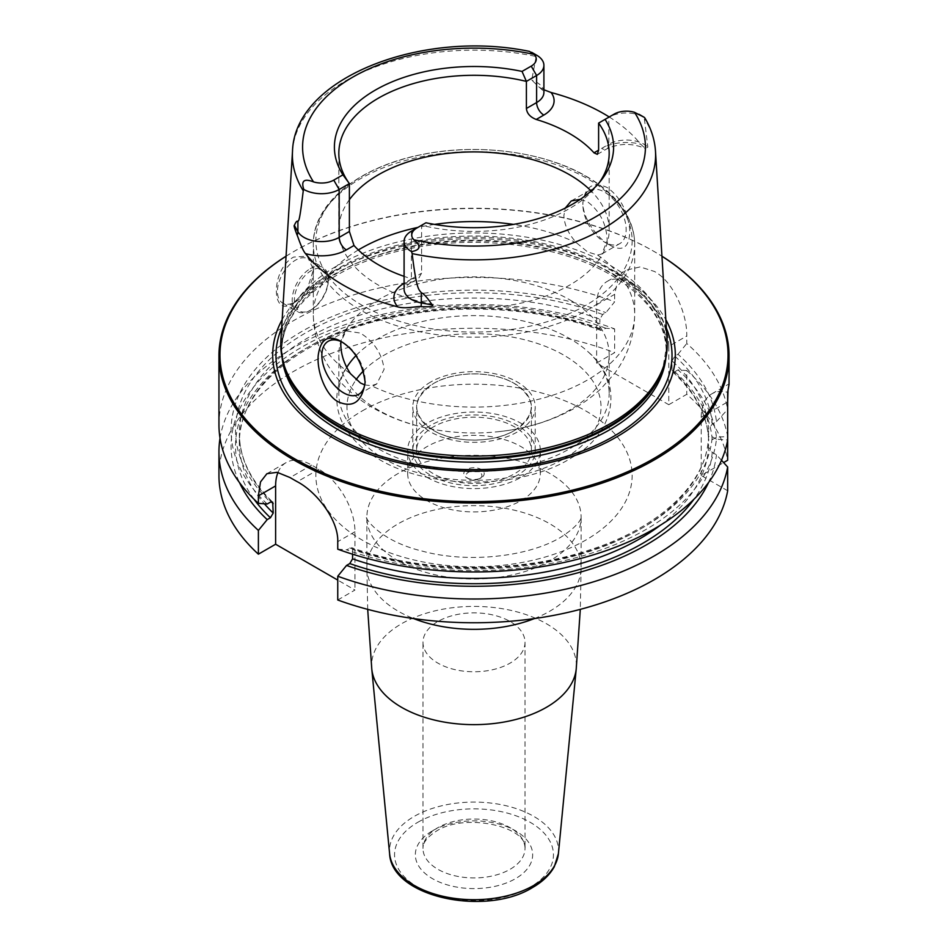 <?xml version="1.0" encoding="UTF-8"?>
<svg xmlns="http://www.w3.org/2000/svg" width="948" height="948" viewBox="0 0 948 948"><rect width="100%" height="100%" fill="white"/><g stroke="black" fill="none" stroke-linecap="round" stroke-linejoin="round"><path stroke-width="0.71" stroke-dasharray="4.74 3.56" d="M218.952 424.704A255.048 147.248 180 0 1 353.201 295.018A255.048 147.248 180 0 1 614.636 301.855L605.879 312.639L602.655 314.499L599.883 319.215A234.642 135.469 0 0 0 361.034 314.807A234.642 135.469 0 0 0 239.358 433.544A234.642 135.469 0 0 0 271.306 501.788M286.059 256.209A255.048 147.248 180 0 1 293.643 251.647A255.048 147.248 180 0 1 654.345 251.635A255.048 147.248 0 0 0 654.345 251.635A255.048 147.248 0 0 1 661.941 256.209M668.778 346.387L668.778 404.701L596.636 363.048L596.636 304.746A51.014 29.447 60 0 1 607.206 281.39A51.014 29.447 60 0 1 646.512 295.053A51.014 29.447 60 0 1 668.778 346.387L686.779 336.007C687.3 314.404 673.578 281.615 654.345 271.424L640.09 266.933L627.031 269.943L617.883 279.755L614.636 294.354L614.636 301.855M293.655 302.874L307.235 289.116L313.492 269.647L307.235 256.221L293.655 257.05C270.595 269.386 270.595 319.606 293.655 302.874L295.456 301.831L293.655 302.874M313.492 270.595A25.501 14.73 -60 0 0 308.207 258.911A25.501 14.73 -60 0 0 295.456 260.179A25.501 14.73 120 0 0 278.795 282.658A25.501 14.73 120 0 0 282.705 303.087A25.501 14.73 120 0 0 295.456 301.831A25.501 14.73 -60 0 0 313.492 270.595L313.492 269.647M310.245 268.711A25.501 14.73 -60 0 1 322.995 267.454A25.501 14.73 -60 0 1 328.281 279.127A25.501 14.73 -60 0 1 310.245 310.363L311.323 309.735L310.245 310.363A25.501 14.73 120 0 1 297.494 311.631A25.501 14.73 120 0 1 293.584 291.19A25.501 14.73 120 0 1 310.245 268.711M328.281 280.383A23.973 13.841 -60 0 0 311.323 270.595A23.973 13.841 120 0 0 294.378 299.959A23.973 13.841 120 0 0 311.323 309.735A23.973 13.841 -60 0 0 328.281 280.383L328.281 279.127M313.492 288.915A3.057 1.766 -60 0 0 311.323 287.671A3.057 1.766 120 0 0 309.166 291.415A3.057 1.766 120 0 0 311.323 292.659L313.492 291.415L313.492 288.915A3.057 1.766 -60 0 1 311.323 292.659M596.636 363.048L614.636 352.668L614.636 328.909L605.879 328.257L600.878 330.414C540.336 307.804 461.214 302.756 393.491 317.224C301.962 335.521 237.758 389.154 239.358 442.917A234.642 135.469 0 0 0 264.385 503.803M600.878 330.414L599.883 328.589L599.883 319.215M218.952 475.505A255.048 147.248 180 0 1 353.201 345.819A255.048 147.248 180 0 1 614.636 352.668M337.749 599.989L354.967 590.047L337.749 580.093M727.673 490.768L701.236 475.505L723.62 462.588M668.778 404.701L686.779 394.309A255.048 147.248 180 0 1 727.673 460.242M525.014 642.317A51.014 29.447 0 0 1 510.071 663.138A51.014 29.447 180 0 1 454.483 669.525A51.014 29.447 180 0 1 422.986 642.317A51.014 29.447 180 0 1 437.929 621.485A51.014 29.447 0 0 1 493.517 615.11A51.014 29.447 0 0 1 525.014 642.317L525.014 848.484A51.014 29.447 0 0 0 493.517 821.276A51.014 29.447 0 0 0 437.929 827.651A51.014 29.447 180 0 0 422.986 848.484C423.081 846.742 422.097 840.438 436.341 831.159C465.03 812.282 527.692 826.597 525.014 848.484A51.014 29.447 0 0 1 510.071 869.304A51.014 29.447 180 0 1 454.483 875.691A51.014 29.447 180 0 1 422.986 848.484L422.986 642.317M220.031 438.225A255.048 147.248 180 0 1 614.636 328.909M686.779 370.561A255.048 147.248 180 0 1 727.673 436.495L716.451 437.253A242.925 140.257 0 0 0 678.01 369.898L686.779 370.561L686.779 394.309M727.673 436.495L727.673 439.967L716.451 439.197A242.925 140.257 180 0 1 346.553 549.816L351.554 547.636L352.573 549.461A234.642 135.469 0 0 0 708.535 437.751L708.535 437.621C706.947 482.805 660.223 527.716 588.909 550.172C516.624 573.955 422.239 572.936 351.554 547.636M729.048 384.343L727.993 390.991M701.236 475.505L701.236 417.191L727.673 401.928L727.673 409.441A255.048 147.248 180 0 0 686.779 343.508L686.779 336.007M721.499 460.278L716.451 454.815L712.221 452.374L708.535 447.124L708.535 437.751C708.464 436.08 709.697 435.748 712.221 436.755L716.451 439.197M708.547 482.544A242.925 140.257 0 0 0 716.451 454.815M605.879 328.257A242.925 140.257 0 0 0 330.852 332.724A242.925 140.257 0 0 0 239.453 482.544M277.977 472.471A51.014 29.447 60 0 1 286.178 462.565A51.014 29.447 60 0 1 311.691 465.089L318.895 469.26A51.014 29.447 60 0 1 354.967 531.733L354.967 590.047M337.749 549.188L346.553 549.816M352.573 554.201L352.573 549.461M678.01 369.898L674.798 371.758L672.582 371.806L672.025 370.241L672.025 360.868L674.798 356.14L678.01 354.279A242.925 140.257 180 0 1 716.451 421.635L712.221 424.076L708.535 429.337A234.642 135.469 0 0 0 672.025 360.868M716.451 437.253L712.221 439.694C709.697 440.713 708.476 440.382 708.535 438.699L708.535 438.841C707.125 414.904 695.145 392.555 672.582 371.806M672.025 370.241A234.642 135.469 0 0 1 708.535 438.699L708.535 429.337M267.194 504.004A242.925 140.257 180 0 1 304.083 330.188A242.925 140.257 180 0 1 605.879 312.639M716.451 421.635L727.673 409.441M678.01 354.279L686.779 343.508M701.236 417.191A51.014 29.447 60 0 1 711.806 393.847A51.014 29.447 60 0 1 727.673 392.318M286.059 256.256A254.028 146.667 180 0 1 294.366 251.22A254.028 146.667 180 0 1 653.622 251.22L653.634 251.22A254.028 146.667 0 0 0 653.622 251.22A254.028 146.667 0 0 1 661.941 256.256M282.16 319.701A201.308 116.225 180 0 1 616.342 272.751A201.308 116.225 0 0 1 665.84 319.701M280.881 340.569A193.238 111.568 180 0 1 403.22 240.709A193.238 111.568 180 0 1 610.642 265.63A193.238 111.568 0 0 1 667.119 340.569M609.73 245.105C623.132 252.429 629.804 247.262 629.768 229.594C627.434 210.539 619.897 196.509 607.17 187.526C593.353 181.187 585.26 186.187 582.878 202.528C582.534 218.929 598.271 239.109 609.73 245.105L604.516 242.096A30.609 17.668 60 0 1 582.878 204.602L582.878 202.528M609.209 116.971A183.675 106.046 180 0 1 640.73 144.25L645.387 148.516L647.84 147.094L644.202 117.291M599.314 182.597A135.173 78.044 180 0 1 597.394 185.204A135.173 78.044 180 0 1 421.599 225.292L421.599 273.19L418.661 278.333L411.776 278.854A135.173 78.044 180 0 1 404.097 276.366M534.257 54.451C526.543 49.841 527.278 50.054 536.438 55.079L531.721 80.059L539.163 87.18L543.903 89.764M342.204 342.121A30.609 17.668 60 0 1 343.484 342.821A30.609 17.668 60 0 1 365.122 380.302L365.122 382.388M365.122 380.302A30.609 17.668 60 0 1 365.11 381.297M582.878 204.602A30.609 17.668 60 0 1 589.218 190.595A30.609 17.668 60 0 1 612.799 198.796A30.609 17.668 60 0 1 626.154 229.594A30.609 17.668 60 0 1 619.814 243.612A30.609 17.668 60 0 1 604.516 242.096M580.366 199.293L587.618 201.865C600.072 211.345 606.59 224.238 607.182 240.555L601.885 253.957L597.596 255.048L587.535 251.895L576.68 242.972C568.61 234.31 564.344 225.174 563.894 215.563L565.257 208.086M364.719 384.912L371.32 385.694L376.723 383.964L384.106 369.341C382.115 353.841 374.199 341.742 360.382 333.068L346.115 330.947L340.936 341.529M349.385 199.72A135.173 78.044 0 0 0 338.827 229.961A135.173 78.044 0 0 0 378.418 285.147A135.173 78.044 180 0 0 525.725 302.068A135.173 78.044 180 0 0 609.173 229.961A135.173 78.044 180 0 0 591.09 190.975M425.96 222.768L411.385 231.182L411.385 279.079A24.897 14.374 0 0 0 404.097 289.247C403.327 288.927 405.045 287.09 409.275 283.76A10.203 5.889 -120 0 0 411.385 279.079L421.599 273.19M598.615 123.098L608.829 117.197A24.897 14.374 180 0 1 644.036 117.197M608.829 117.197L614.245 114.068L608.829 117.197L608.829 144.262A24.897 14.374 180 0 1 647.84 147.094M569.582 299.746A135.173 78.044 180 0 1 609.173 354.931A135.173 78.044 180 0 1 497.664 431.767A135.173 78.044 180 0 1 450.336 431.767A135.173 78.044 180 0 1 378.418 410.117A135.173 78.044 180 0 1 338.827 354.931A135.173 78.044 180 0 1 422.275 282.824A135.173 78.044 180 0 1 569.582 299.746M609.173 354.931L609.173 393.669A135.173 78.044 180 0 0 588.601 352.277A135.173 78.044 180 0 0 569.582 338.483A135.173 78.044 0 0 0 359.399 352.277A135.173 78.044 0 0 0 355.891 355.701M346.684 367.445A135.173 78.044 0 0 0 338.827 393.669A135.173 78.044 0 0 0 378.418 448.854A135.173 78.044 180 0 0 525.725 465.764A135.173 78.044 180 0 0 609.173 393.669M433.426 430.416A57.39 33.133 0 0 0 495.958 437.597A57.39 33.133 0 0 0 531.39 406.988A57.39 33.133 0 0 0 514.574 383.561A57.39 33.133 0 0 0 452.042 376.38A57.39 33.133 0 0 0 416.61 406.988A57.39 33.133 0 0 0 433.426 430.416M416.61 450.312A57.39 33.133 180 0 0 433.426 473.739A57.39 33.133 0 0 0 495.958 480.92A57.39 33.133 0 0 0 531.39 450.312A57.39 33.133 0 0 0 514.574 426.884A57.39 33.133 180 0 0 452.042 419.703A57.39 33.133 180 0 0 416.61 450.312L416.61 406.988M427.11 477.377A66.313 38.287 0 0 0 499.383 485.684A66.313 38.287 0 0 0 540.313 450.312A66.313 38.287 0 0 0 520.89 423.235A66.313 38.287 180 0 0 448.617 414.94A66.313 38.287 180 0 0 407.687 450.312A66.313 38.287 180 0 0 427.11 477.377M407.687 473.633A66.313 38.287 180 0 0 427.11 500.71A66.313 38.287 0 0 0 499.383 509.005A66.313 38.287 0 0 0 540.313 473.633A66.313 38.287 0 0 0 520.89 446.555A66.313 38.287 180 0 0 448.617 438.26A66.313 38.287 180 0 0 407.687 473.633L407.687 450.312M466.783 477.792A10.203 5.889 0 0 0 481.217 477.792A10.203 5.889 0 0 0 481.217 469.461A10.203 5.889 0 0 0 466.783 469.461A10.203 5.889 0 0 0 466.783 477.792L468.407 478.74A7.904 4.562 0 0 0 479.593 478.74A7.904 4.562 0 0 0 479.593 472.282A7.904 4.562 0 0 0 468.407 472.282A7.904 4.562 0 0 0 468.407 478.74L466.783 477.792M517.288 475.304A61.217 35.337 180 0 1 450.573 482.959A61.217 35.337 180 0 1 412.783 450.312A61.217 35.337 180 0 1 430.712 425.32A61.217 35.337 180 0 1 497.427 417.653A61.217 35.337 180 0 1 535.217 450.312A61.217 35.337 180 0 1 517.288 475.304M430.712 382.008A61.217 35.337 0 0 0 412.783 406.988A61.217 35.337 0 0 0 450.573 439.647A61.217 35.337 0 0 0 517.288 431.98A61.217 35.337 0 0 0 535.217 406.988A61.217 35.337 0 0 0 497.427 374.341A61.217 35.337 0 0 0 430.712 382.008M514.574 430.416C537.161 414.43 536.805 398.61 513.52 382.968C492.19 370.68 454.199 370.964 433.426 383.561C410.839 399.546 411.195 415.366 434.48 431.02C455.81 443.309 493.801 443.024 514.574 430.416M596.636 304.746L614.636 294.354M362.183 410.946A158.126 91.292 180 0 1 585.817 410.946A158.126 91.292 180 0 1 585.817 540.064A158.126 91.292 0 0 1 362.183 540.064A158.126 91.292 0 0 1 362.183 410.946M367.706 609.363L366.876 567.485A107.124 61.845 0 0 1 398.255 523.758A107.124 61.845 180 0 1 514.989 510.356A107.124 61.845 180 0 1 581.124 567.485L581.124 517.158C581.1 514.409 584.904 521.945 560.315 537.54C526.851 557.412 466.404 563.266 422.216 551.108C376.012 539.898 362.942 514.266 366.876 517.158A107.124 61.845 0 0 1 398.255 473.419A107.124 61.845 180 0 1 514.989 460.017A107.124 61.845 180 0 1 581.124 517.158A107.124 61.845 180 0 1 549.745 560.884A107.124 61.845 0 0 1 433.011 574.298A107.124 61.845 0 0 1 366.876 517.158L366.876 567.485A107.124 61.845 0 0 0 413.612 618.57M534.388 618.57A107.124 61.845 0 0 0 549.745 611.223A107.124 61.845 180 0 0 581.124 567.485L580.294 609.363M371.758 668.814A102.408 59.12 0 0 1 401.585 623.725A102.408 59.12 180 0 1 515.807 611.555A102.408 59.12 180 0 1 576.242 668.814M558.408 853.603A84.538 48.81 180 0 0 508.507 806.333A84.538 48.81 180 0 0 414.229 816.382A84.538 48.81 0 0 0 389.592 853.603M417.819 822.295A79.454 45.871 180 0 1 530.181 822.295A79.454 45.871 180 0 1 530.181 887.162A79.454 45.871 180 0 1 417.819 887.162A79.454 45.871 180 0 1 417.819 822.295M432.525 830.78A58.658 33.867 180 0 1 515.475 830.78A58.658 33.867 180 0 1 515.475 878.678A58.658 33.867 180 0 1 432.525 878.678A58.658 33.867 180 0 1 432.525 830.78M354.967 531.733L337.749 541.675M712.221 452.374A238.469 137.685 180 0 1 693.924 499.288M254.076 499.288A238.469 137.685 180 0 1 320.554 340.652A238.469 137.685 180 0 1 602.655 330.117M674.798 371.758A238.469 137.685 180 0 1 712.221 439.694M660.341 525.251A234.642 135.469 0 0 0 708.535 447.124M599.883 328.589A234.642 135.469 0 0 0 361.034 324.18A234.642 135.469 0 0 0 239.358 442.917L239.358 433.544C239.477 457.884 250.592 480.743 272.68 502.12M349.788 547.944A238.469 137.685 0 0 0 712.221 436.755M602.655 314.499A238.469 137.685 0 0 0 307.235 332.001A238.469 137.685 0 0 0 270.429 502.132M712.221 424.076A238.469 137.685 0 0 0 674.798 356.14M311.691 465.089L290.076 477.567M318.895 469.26L297.293 481.726M281.651 328.126A198.025 114.329 180 0 1 420.663 245.2A198.025 114.329 180 0 1 614.031 274.458A198.025 114.329 0 0 1 666.349 328.126M665.887 357.68A192.219 110.975 0 0 0 666.219 351.187A192.219 110.975 0 0 0 609.92 272.704A192.219 110.975 180 0 0 400.447 248.649A192.219 110.975 180 0 0 281.781 351.187A192.219 110.975 180 0 0 282.113 357.68M283.808 364.269A192.219 110.975 180 0 1 281.781 348.177A192.219 110.975 180 0 1 400.447 245.651A192.219 110.975 180 0 1 609.92 269.706A192.219 110.975 0 0 1 666.219 348.177L666.219 351.187C665.769 322.296 647.354 296.914 610.974 275.05C559.415 244.525 475.339 233.931 406.005 249.454C331.681 264.765 280.383 308.491 281.781 351.187L285.087 368.144A192.397 111.082 180 0 1 383.798 248.98A192.397 111.082 180 0 1 610.038 268.557A192.397 111.082 0 0 1 662.913 368.144L666.219 348.177A192.219 110.975 0 0 1 664.192 364.269M655.495 151.301A181.613 104.849 0 0 0 644.747 119.282M411.776 278.854L404.168 283.251A35.1 20.264 0 0 0 404.097 283.298M292.505 151.301A181.613 104.849 180 0 1 535.869 56.43M358.32 249.952A160.686 92.774 0 0 0 313.314 314.333L313.314 244.394C312.698 203.524 358.842 166.801 421.493 154.631C477.733 142.875 544.342 151.597 586.563 176.458C605.867 187.633 619.601 201.035 627.754 216.642C632.352 225.624 634.662 234.879 634.686 244.394A160.686 92.774 180 0 0 587.618 178.793A160.686 92.774 0 0 0 412.51 158.683A160.686 92.774 0 0 0 313.314 244.394A160.686 92.774 0 0 0 360.382 309.996A160.686 92.774 180 0 0 535.49 330.105A160.686 92.774 180 0 0 634.686 244.394L634.686 314.333A160.686 92.774 180 0 1 542.268 398.314A160.686 92.774 180 0 1 371.32 385.694M576.68 242.972A160.686 92.774 0 0 0 513.449 224.403M434.551 224.403A160.686 92.774 0 0 0 417.961 227.39M450.336 431.767C421.824 428.875 396.063 420.948 373.062 407.96C356.981 398.812 343.591 387.057 332.878 372.706C320.163 355.37 313.646 335.912 313.314 314.333A160.686 92.774 0 0 0 350.404 373.619M597.596 255.048A160.686 92.774 180 0 1 634.686 314.333C634.342 336.173 627.683 355.82 614.707 373.275L601.032 388.656C589.49 399.452 576.194 408.244 561.157 415.046C541.569 423.875 520.405 429.456 497.664 431.767M585.817 176.233A158.126 91.292 180 0 1 585.817 305.339A158.126 91.292 180 0 1 362.183 305.339A158.126 91.292 0 0 1 362.183 176.233A158.126 91.292 0 0 1 585.817 176.233M404.168 283.251A10.203 5.889 -120 0 0 409.275 283.76L418.661 278.333M601.613 148.433L608.829 144.262A10.203 5.889 60 0 1 606.72 148.931A10.203 5.889 60 0 1 601.613 148.433A35.1 20.264 180 0 1 640.73 144.25M539.163 87.18C547.34 94.089 542.529 91.375 543.903 92.406A24.897 14.374 0 0 0 531.721 80.059M363.368 370.964A127.02 73.328 0 0 1 563.811 355.144A127.02 73.328 180 0 1 563.811 458.844A127.02 73.328 180 0 1 384.189 458.844A127.02 73.328 0 0 1 356.033 379.816M308.207 258.911L322.995 267.454M282.705 303.087L297.494 311.631M711.806 393.847L728.965 383.94M607.206 281.39L627.031 269.943M266.909 473.692L286.178 462.565M343.484 342.821L340.842 341.292M601.885 253.957L619.814 243.612M358.782 394.309L376.723 383.964M571.277 200.952L589.218 190.595M328.186 341.304L346.115 330.947M609.173 153.339L609.173 229.961M338.827 153.339L338.827 229.961M597.394 185.204L601.435 180.002M597.335 154.358L606.72 148.931C619.305 143.089 632.197 142.947 645.387 148.516M338.827 354.931L338.827 393.669M588.601 352.277C624.566 383.039 615.785 433.177 571.608 457.754C521.755 489.512 430.345 490.235 379.082 459.353C362.835 450.004 351.009 438.557 343.591 425.012C339.04 416.48 336.765 407.581 336.789 398.338C337.263 381.084 344.799 365.727 359.399 352.277M531.39 450.312L531.39 406.988M540.313 473.633L540.313 450.312M479.593 478.74L481.217 477.792M294.366 251.22L293.643 251.647M412.783 450.312L412.783 406.988M535.217 450.312L535.217 406.988"/><path stroke-width="1.42" d="M239.453 482.544A242.925 140.257 0 0 0 267.194 519.623L258.389 530.418L258.389 554.177L275.619 544.223L275.619 485.921L258.389 495.863L258.389 503.364A255.048 147.248 180 0 1 218.952 424.704L218.952 355.761A255.048 147.248 180 0 1 286.059 256.209M258.389 495.863L260.51 481.928L266.909 473.692L277.148 472.317L290.076 477.567A255.048 147.248 180 0 0 293.655 479.664A255.048 147.248 180 0 0 297.293 481.726C316.656 491.882 338.555 520.037 337.749 541.675L337.749 549.188A255.048 147.248 180 0 0 727.673 439.967L727.673 460.242L723.62 462.588M661.941 256.209A255.048 147.248 0 0 1 729.048 355.761A255.048 147.248 0 0 1 571.608 491.811A255.048 147.248 0 0 1 293.655 459.887A255.048 147.248 180 0 1 218.952 355.761M258.389 554.177A255.048 147.248 180 0 1 218.952 475.505L218.952 451.758A255.048 147.248 180 0 1 220.031 438.225M337.749 580.093L275.619 544.223M337.749 576.23A255.048 147.248 180 0 0 727.673 467.02L727.673 490.768A255.048 147.248 180 0 1 337.749 599.989L337.749 576.23L346.553 565.435A242.925 140.257 0 0 0 708.547 482.544M258.389 530.418A255.048 147.248 180 0 1 218.952 451.758M729.048 355.761L729.048 384.343L727.673 392.318L727.673 439.967M727.993 390.991L727.673 401.928M727.673 467.02L721.499 460.278M346.553 565.435L349.788 563.562L352.573 558.834L352.573 554.201M275.619 485.921A51.014 29.447 60 0 1 277.977 472.471M267.194 519.623L270.429 517.75L273.214 513.022L272.68 502.12L270.429 502.132L267.194 504.004L258.389 503.364M286.059 256.256A254.028 146.667 180 0 0 294.378 458.642A254.028 146.667 0 0 0 649.321 461.072A254.028 146.667 0 0 0 661.941 256.256M665.84 319.701A201.308 116.225 0 0 1 578.647 454.211A201.308 116.225 0 0 1 331.658 437.111A201.308 116.225 180 0 1 282.16 319.701M337.358 423.401A193.238 111.568 180 0 1 284.258 365.655A193.238 111.568 180 0 1 280.881 340.569L292.505 151.301A181.613 104.849 180 0 0 303.253 190.738C299.307 223.479 298.798 219.948 297.897 221.512C297.103 220.481 295.93 221.761 294.354 225.387C293.667 225.34 294.579 228.575 297.115 235.104C297.648 235.851 301.831 249.454 305.469 253.566A184.955 106.78 180 0 0 343.212 285.075A184.955 106.78 180 0 0 397.805 306.868C405.495 309.309 418.779 305.777 421.042 306.654A10.203 2.571 100.6 0 0 421.291 302.91L421.291 292.754C418.957 289.318 416.729 291.273 412.131 253.59A181.613 104.849 0 0 0 655.495 151.301L667.119 340.569A193.238 111.568 0 0 1 663.742 365.655A193.238 111.568 0 0 1 530.619 451.189A193.238 111.568 0 0 1 337.358 423.401M340.83 341.292C354.647 349.658 362.74 363.357 365.122 382.388C362.077 401.834 353.13 408.315 338.27 401.822C326.432 396.039 316.632 372.457 318.232 355.31C320.566 339.005 328.103 334.336 340.83 341.292L340.842 341.292M543.903 89.764L551.061 92.489A183.675 106.046 180 0 1 603.876 113.76A183.675 106.046 180 0 1 609.209 116.971M411.385 231.182L416.788 228.065L411.385 231.182A24.897 14.374 0 0 0 404.097 241.349L404.097 289.247A24.897 14.374 0 0 0 421.291 302.91L432.193 304.96C427.358 297.648 423.732 293.584 421.291 292.754M432.193 304.96C434.255 306.524 430.534 307.081 421.042 306.654M404.097 241.349A24.897 14.374 0 0 0 411.562 251.611C420.722 249.881 421.457 245.923 413.743 239.749A17.242 9.954 0 0 1 416.788 228.065L425.96 222.768A139.593 80.592 180 0 0 601.435 180.002A139.593 80.592 180 0 0 605.073 119.365L598.615 123.098L598.615 150.163L597.335 154.358L594.005 152.818A135.173 78.044 180 0 0 569.582 133.561A135.173 78.044 0 0 0 536.224 119.46C530.169 117.102 526.898 113.428 526.401 108.475L526.401 81.398A135.173 78.044 180 0 0 338.827 153.339A135.173 78.044 180 0 0 349.385 183.592L339.171 189.493A24.897 14.374 180 0 1 303.798 189.399C300.907 180.76 304.154 178.26 313.515 181.886A17.242 9.954 180 0 0 333.755 180.12L342.927 174.835L349.385 183.592L349.385 231.49L353.995 245.496A135.173 78.044 0 0 0 378.418 264.753A135.173 78.044 180 0 0 404.097 276.366M365.11 381.297A30.609 17.668 60 0 1 358.782 394.309A30.609 17.668 60 0 1 335.201 386.109A30.609 17.668 60 0 1 321.846 355.31A30.609 17.668 60 0 1 328.186 341.304A30.609 17.668 60 0 1 342.204 342.121M340.936 341.529L340.818 344.361C340.889 354.185 344.088 363.937 350.404 373.619L360.465 382.992L364.719 384.912M565.257 208.086L571.277 200.952L580.366 199.293M591.09 190.975A135.173 78.044 180 0 0 569.582 174.776A135.173 78.044 0 0 0 349.385 199.72M598.615 123.098A135.173 78.044 180 0 1 609.173 153.339A135.173 78.044 180 0 1 599.314 182.597M303.253 190.738L303.798 189.399M411.562 251.611L412.131 253.59M639.023 114.305L644.036 117.197A24.897 14.374 180 0 1 644.202 117.291L634.485 112.302A17.242 9.954 180 0 0 614.245 114.068L605.073 119.365M342.927 174.835A139.593 80.592 180 0 1 375.289 90.107A139.593 80.592 180 0 1 522.04 71.42L531.212 66.135A17.242 9.954 0 0 0 534.257 54.451L529.411 51.382C422.026 29.068 294.473 77.937 292.505 151.301M526.401 108.475L536.615 102.574L536.615 75.496L526.401 81.398L522.04 71.42M531.212 66.135L536.615 75.496A24.897 14.374 0 0 0 543.903 65.341A24.897 14.374 0 0 0 536.615 55.174A24.897 14.374 0 0 0 536.438 55.079M355.891 355.701A135.173 78.044 0 0 0 346.684 367.445M413.612 618.57A107.124 61.845 0 0 0 534.388 618.57M580.294 609.363L576.242 668.814A102.408 59.12 180 0 1 546.415 707.327A102.408 59.12 0 0 1 437.455 720.753A102.408 59.12 0 0 1 371.758 668.814L367.706 609.363M558.408 853.603L554.319 866.673C549.816 874.803 542.623 881.711 532.729 887.423C485.779 916.858 391.358 897.282 389.592 853.603A84.538 48.81 0 0 0 443.83 896.488A84.538 48.81 0 0 0 533.771 885.408A84.538 48.81 180 0 0 558.408 853.603L576.242 668.814M693.924 499.288A238.469 137.685 180 0 1 349.788 563.562M270.429 517.75A238.469 137.685 180 0 1 254.076 499.288M352.573 558.834A234.642 135.469 0 0 0 660.341 525.251M264.385 503.803A234.642 135.469 0 0 0 273.214 513.022M271.306 501.788A234.642 135.469 0 0 0 273.214 503.649M666.349 328.126A198.025 114.329 0 0 1 571.134 454.933A198.025 114.329 0 0 1 333.969 436.151A198.025 114.329 180 0 1 281.651 328.126M282.113 357.68A192.219 110.975 180 0 0 338.081 429.657A192.219 110.975 0 0 0 542.327 454.91A192.219 110.975 0 0 0 665.887 357.68M664.192 364.269A192.219 110.975 0 0 1 534.459 453.523A192.219 110.975 0 0 1 338.081 426.647A192.219 110.975 180 0 1 283.808 364.269M284.258 365.655L285.087 368.144A192.397 111.082 180 0 0 337.962 425.64A192.397 111.082 0 0 0 530.37 453.298A192.397 111.082 0 0 0 662.913 368.144L663.742 365.655M353.995 245.496L346.387 249.893A35.1 20.264 180 0 1 305.469 253.566M404.097 283.298A35.1 20.264 0 0 0 397.805 306.868M513.449 224.403A160.686 92.774 0 0 0 434.551 224.403M417.961 227.39A160.686 92.774 0 0 0 358.32 249.952M349.385 231.49L339.171 237.391A24.897 14.374 180 0 1 297.897 231.668L294.354 225.387M333.755 180.12L339.171 189.493L339.171 237.391A10.203 5.889 -120 0 0 346.387 249.893M297.897 221.512L297.897 231.668A10.203 7.928 -29.4 0 1 297.115 235.104M413.743 239.749A171.422 98.971 0 0 0 595.214 217.08A171.422 98.971 0 0 0 634.485 112.302M534.257 54.451A171.422 98.971 0 0 0 352.786 77.12A171.422 98.971 0 0 0 313.515 181.886M594.005 152.818L598.615 150.163M536.224 119.46L543.832 115.064A35.1 20.264 0 0 0 551.061 92.489M543.832 115.064A10.203 5.889 60 0 1 536.615 102.574A24.897 14.374 0 0 0 543.903 92.406L543.903 65.341M363.368 370.964A127.02 73.328 0 0 0 356.033 379.816M389.592 853.603L371.758 668.814M655.495 151.301C654.724 139.605 651.122 128.407 644.687 117.706M531.615 52.282L536.615 55.174"/></g></svg>
